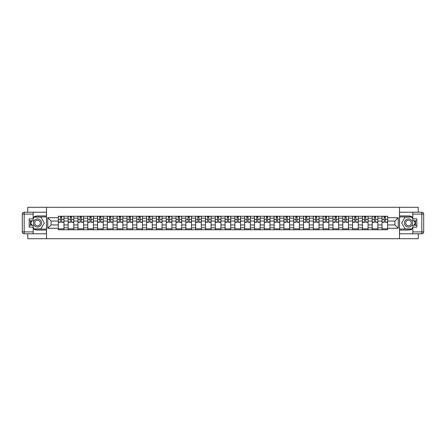 <?xml version="1.0" encoding="UTF-8"?>
<svg xmlns="http://www.w3.org/2000/svg" width="446" height="446" viewBox="0 0 446 446"><rect width="100%" height="100%" fill="white"/><g stroke="black" fill="none" stroke-linecap="round" stroke-linejoin="round"><path stroke-width="0.67" d="M27.769 233.782L27.769 238.721L418.231 238.721L418.231 233.782M418.231 212.218L418.231 207.279L27.769 207.279L27.769 212.218M68.138 229.757L68.138 218.161L63.984 218.161L63.984 229.757M63.984 218.161L63.984 216.243M68.138 218.161L68.138 216.243M73.796 216.243L73.796 229.757M77.944 229.757L77.944 216.243M83.603 216.243L83.603 229.757M87.756 229.757L87.756 216.243M93.415 216.243L93.415 229.757M97.562 229.757L97.562 216.243M103.221 216.243L103.221 229.757M107.369 229.757L107.369 216.243M113.028 216.243L113.028 229.757M117.181 229.757L117.181 216.243M122.84 216.243L122.84 229.757M126.987 229.757L126.987 216.243M132.646 216.243L132.646 229.757M136.799 229.757L136.799 216.243M142.458 216.243L142.458 229.757M146.606 229.757L146.606 216.243M152.264 216.243L152.264 229.757M156.412 229.757L156.412 216.243M162.071 216.243L162.071 229.757M166.224 229.757L166.224 216.243M171.883 216.243L171.883 229.757M176.031 229.757L176.031 216.243M181.689 216.243L181.689 229.757M185.843 229.757L185.843 216.243M191.501 216.243L191.501 229.757M195.649 229.757L195.649 216.243M201.308 216.243L201.308 229.757M205.455 229.757L205.455 216.243M211.114 216.243L211.114 229.757M215.267 229.757L215.267 216.243M220.926 216.243L220.926 229.757M225.074 229.757L225.074 216.243M230.733 216.243L230.733 229.757M234.886 229.757L234.886 216.243M240.545 216.243L240.545 229.757M244.692 229.757L244.692 216.243M250.351 216.243L250.351 229.757M254.499 229.757L254.499 216.243M260.157 216.243L260.157 229.757M264.311 229.757L264.311 216.243M269.969 216.243L269.969 229.757M274.117 229.757L274.117 216.243M279.776 216.243L279.776 229.757M283.929 229.757L283.929 216.243M289.588 216.243L289.588 229.757M293.736 229.757L293.736 216.243M299.394 216.243L299.394 229.757M303.542 229.757L303.542 216.243M309.201 216.243L309.201 229.757M313.354 229.757L313.354 216.243M319.013 216.243L319.013 229.757M323.16 229.757L323.16 216.243M328.819 216.243L328.819 229.757M332.972 229.757L332.972 216.243M338.631 216.243L338.631 229.757M342.779 229.757L342.779 216.243M348.438 216.243L348.438 229.757M352.585 229.757L352.585 216.243M358.244 216.243L358.244 229.757M362.397 229.757L362.397 216.243M368.056 216.243L368.056 229.757M372.204 229.757L372.204 216.243M377.862 216.243L377.862 229.757M382.016 229.757L382.016 216.243M382.016 224.951L377.862 224.951M372.204 224.951L368.056 224.951M362.397 224.951L358.244 224.951M352.585 224.951L348.438 224.951M342.779 224.951L338.631 224.951M332.972 224.951L328.819 224.951M323.16 224.951L319.013 224.951M313.354 224.951L309.201 224.951M303.542 224.951L299.394 224.951M293.736 224.951L289.588 224.951M283.929 224.951L279.776 224.951M274.117 224.951L269.969 224.951M264.311 224.951L260.157 224.951M254.499 224.951L250.351 224.951M244.692 224.951L240.545 224.951M234.886 224.951L230.733 224.951M225.074 224.951L220.926 224.951M215.267 224.951L211.114 224.951M205.455 224.951L201.308 224.951M195.649 224.951L191.501 224.951M185.843 224.951L181.689 224.951M176.031 224.951L171.883 224.951M166.224 224.951L162.071 224.951M156.412 224.951L152.264 224.951M146.606 224.951L142.458 224.951M136.799 224.951L132.646 224.951M126.987 224.951L122.84 224.951M117.181 224.951L113.028 224.951M107.369 224.951L103.221 224.951M97.562 224.951L93.415 224.951M87.756 224.951L83.603 224.951M77.944 224.951L73.796 224.951M68.138 224.951L63.984 224.951M382.016 221.049L377.862 221.049M372.204 221.049L368.056 221.049M362.397 221.049L358.244 221.049M352.585 221.049L348.438 221.049M342.779 221.049L338.631 221.049M332.972 221.049L328.819 221.049M323.16 221.049L319.013 221.049M313.354 221.049L309.201 221.049M303.542 221.049L299.394 221.049M293.736 221.049L289.588 221.049M283.929 221.049L279.776 221.049M274.117 221.049L269.969 221.049M264.311 221.049L260.157 221.049M254.499 221.049L250.351 221.049M244.692 221.049L240.545 221.049M234.886 221.049L230.733 221.049M225.074 221.049L220.926 221.049M215.267 221.049L211.114 221.049M205.455 221.049L201.308 221.049M195.649 221.049L191.501 221.049M185.843 221.049L181.689 221.049M176.031 221.049L171.883 221.049M166.224 221.049L162.071 221.049M156.412 221.049L152.264 221.049M146.606 221.049L142.458 221.049M136.799 221.049L132.646 221.049M126.987 221.049L122.84 221.049M117.181 221.049L113.028 221.049M107.369 221.049L103.221 221.049M97.562 221.049L93.415 221.049M87.756 221.049L83.603 221.049M77.944 221.049L73.796 221.049M68.138 221.049L63.984 221.049M51.095 224.951L58.326 224.951L58.326 221.049L51.095 221.049L51.095 224.951L47.767 228.28L47.767 217.72L58.326 217.72L58.326 221.049M387.674 221.049L387.674 224.951L394.905 224.951L394.905 221.049L387.674 221.049L387.674 216.243L58.326 216.243L58.326 217.72M387.674 217.72L398.233 217.72L398.233 228.28L387.674 228.28L387.674 224.951M58.326 224.951L58.326 229.757L387.674 229.757L387.674 228.28M58.326 228.28L47.767 228.28M399.493 238.721L399.493 207.279M46.507 238.721L46.507 207.279M63.984 228.815L58.326 228.815M60.623 217.185L61.693 217.185M73.796 228.815L68.138 228.815M70.429 217.185L71.499 217.185M83.603 228.815L77.944 228.815M80.241 217.185L81.311 217.185M93.415 228.815L87.756 228.815M90.047 217.185L91.118 217.185M103.221 228.815L97.562 228.815M99.859 217.185L100.924 217.185M113.028 228.815L107.369 228.815M109.666 217.185L110.736 217.185M122.84 228.815L117.181 228.815M119.472 217.185L120.543 217.185M132.646 228.815L126.987 228.815M129.284 217.185L130.355 217.185M142.458 228.815L136.799 228.815M139.091 217.185L140.161 217.185M152.264 228.815L146.606 228.815M148.903 217.185L149.968 217.185M162.071 228.815L156.412 228.815M158.709 217.185L159.78 217.185M171.883 228.815L166.224 228.815M168.516 217.185L169.586 217.185M181.689 228.815L176.031 228.815M178.328 217.185L179.398 217.185M191.501 228.815L185.843 228.815M188.134 217.185L189.204 217.185M201.308 228.815L195.649 228.815M197.946 217.185L199.011 217.185M211.114 228.815L205.455 228.815M207.752 217.185L208.823 217.185M220.926 228.815L215.267 228.815M217.559 217.185L218.629 217.185M230.733 228.815L225.074 228.815M227.371 217.185L228.441 217.185M240.545 228.815L234.886 228.815M237.177 217.185L238.248 217.185M250.351 228.815L244.692 228.815M246.989 217.185L248.054 217.185M260.157 228.815L254.499 228.815M256.796 217.185L257.866 217.185M269.969 228.815L264.311 228.815M266.602 217.185L267.672 217.185M279.776 228.815L274.117 228.815M276.414 217.185L277.484 217.185M289.588 228.815L283.929 228.815M286.22 217.185L287.291 217.185M299.394 228.815L293.736 228.815M296.032 217.185L297.097 217.185M309.201 228.815L303.542 228.815M305.839 217.185L306.909 217.185M319.013 228.815L313.354 228.815M315.645 217.185L316.716 217.185M328.819 228.815L323.16 228.815M325.457 217.185L326.528 217.185M338.631 228.815L332.972 228.815M335.264 217.185L336.334 217.185M348.438 228.815L342.779 228.815M345.076 217.185L346.141 217.185M358.244 228.815L352.585 228.815M354.882 217.185L355.953 217.185M368.056 228.815L362.397 228.815M364.689 217.185L365.759 217.185M377.862 228.815L372.204 228.815M374.501 217.185L375.571 217.185M387.674 228.815L382.016 228.815M384.307 217.185L385.377 217.185M47.767 217.72L51.095 221.049M394.905 224.951L398.233 228.28M394.905 221.049L398.233 217.72M61.693 222.275L61.693 216.304L63.956 216.304L63.956 222.275L61.693 222.275M60.623 217.118L61.693 217.118M61.883 216.304L58.359 216.304L58.359 222.275L60.623 222.275L60.433 216.304M71.499 222.275L71.499 216.304L73.763 216.304L73.763 222.275L71.499 222.275M70.429 217.118L71.499 217.118M71.689 216.304L68.166 216.304L68.166 222.275L70.429 222.275L70.245 216.304M81.311 222.275L81.311 216.304L83.575 216.304L83.575 222.275L81.311 222.275M80.241 217.118L81.311 217.118M81.495 216.304L77.978 216.304L77.978 222.275L80.241 222.275L80.051 216.304M33.177 228.586A7.075 7.075 0 0 0 37.514 230.075L46.445 230.075L46.445 233.782L24.184 233.782A1.884 1.884 0 0 1 22.3 231.898L22.3 214.102A1.884 1.884 0 0 1 24.184 212.218L33.177 212.218L33.177 220.77L29.152 220.77M33.177 212.218L46.445 212.218L46.445 215.925L37.514 215.925A7.075 7.075 0 0 0 33.177 217.414M30.802 220.77A7.075 7.075 0 0 0 30.802 225.23M46.445 230.075L46.445 215.925M29.152 225.23L33.177 225.23L33.177 233.782M33.177 218.88L29.152 218.88L29.152 227.12L33.177 227.12M46.445 216.934L34.013 216.934L33.177 218.378M33.177 227.622L34.013 229.066L46.445 229.066M31.8 220.77L30.512 223L31.8 225.23M412.823 217.414A7.075 7.075 0 0 0 408.486 215.925L399.555 215.925L399.555 212.218L421.816 212.218A1.884 1.884 0 0 1 423.7 214.102L423.7 231.898A1.884 1.884 0 0 1 421.816 233.782L412.823 233.782L412.823 225.23L416.848 225.23M412.823 233.782L399.555 233.782L399.555 230.075L408.486 230.075A7.075 7.075 0 0 0 412.823 228.586M415.198 225.23A7.075 7.075 0 0 0 415.198 220.77M399.555 215.925L399.555 230.075M416.848 220.77L412.823 220.77L412.823 212.218M412.823 227.12L416.848 227.12L416.848 218.88L412.823 218.88M399.555 229.066L411.987 229.066L412.823 227.622M412.823 218.378L411.987 216.934L399.555 216.934M414.2 225.23L415.488 223L414.2 220.77M33.428 223A4.086 4.086 0 0 0 37.514 227.086A4.086 4.086 0 0 0 41.601 223A4.086 4.086 0 0 0 37.514 218.914A4.086 4.086 0 0 0 33.428 223M34.716 223A2.799 2.799 0 0 0 37.514 225.799A2.799 2.799 0 0 0 40.313 223A2.799 2.799 0 0 0 37.514 220.201A2.799 2.799 0 0 0 34.716 223M33.177 218.757L34.125 217.118L40.909 217.118L44.305 223L40.909 228.882L34.125 228.882L33.177 227.243M32.017 225.23L30.729 223L32.017 220.77M404.399 223A4.086 4.086 0 0 0 408.486 227.086A4.086 4.086 0 0 0 412.572 223A4.086 4.086 0 0 0 408.486 218.914A4.086 4.086 0 0 0 404.399 223M405.687 223A2.799 2.799 0 0 0 408.486 225.799A2.799 2.799 0 0 0 411.284 223A2.799 2.799 0 0 0 408.486 220.201A2.799 2.799 0 0 0 405.687 223M412.823 227.243L411.875 228.882L405.091 228.882L401.695 223L405.091 217.118L411.875 217.118L412.823 218.757M413.983 220.77L415.271 223L413.983 225.23M91.118 222.275L91.118 216.304L93.381 216.304L93.381 222.275L91.118 222.275M90.047 217.118L91.118 217.118M91.307 216.304L87.784 216.304L87.784 222.275L90.047 222.275L89.858 216.304M100.924 222.275L100.924 216.304L103.188 216.304L103.188 222.275L100.924 222.275M99.859 217.118L100.924 217.118M101.114 216.304L97.596 216.304L97.596 222.275L99.859 222.275L99.67 216.304M110.736 222.275L110.736 216.304L113 216.304L113 222.275L110.736 222.275M109.666 217.118L110.736 217.118M110.926 216.304L107.402 216.304L107.402 222.275L109.666 222.275L109.476 216.304M120.543 222.275L120.543 216.304L122.806 216.304L122.806 222.275L120.543 222.275M119.472 217.118L120.543 217.118M120.732 216.304L117.209 216.304L117.209 222.275L119.472 222.275L119.288 216.304M130.355 222.275L130.355 216.304L132.618 216.304L132.618 222.275L130.355 222.275M129.284 217.118L130.355 217.118M130.539 216.304L127.021 216.304L127.021 222.275L129.284 222.275L129.095 216.304M140.161 222.275L140.161 216.304L142.425 216.304L142.425 222.275L140.161 222.275M139.091 217.118L140.161 217.118M140.351 216.304L136.827 216.304L136.827 222.275L139.091 222.275L138.901 216.304M149.968 222.275L149.968 216.304L152.231 216.304L152.231 222.275L149.968 222.275M148.903 217.118L149.968 217.118M150.157 216.304L146.639 216.304L146.639 222.275L148.903 222.275L148.713 216.304M159.78 222.275L159.78 216.304L162.043 216.304L162.043 222.275L159.78 222.275M158.709 217.118L159.78 217.118M159.969 216.304L156.446 216.304L156.446 222.275L158.709 222.275L158.52 216.304M169.586 222.275L169.586 216.304L171.849 216.304L171.849 222.275L169.586 222.275M168.516 217.118L169.586 217.118M169.775 216.304L166.252 216.304L166.252 222.275L168.516 222.275L168.332 216.304M179.398 222.275L179.398 216.304L181.661 216.304L181.661 222.275L179.398 222.275M178.328 217.118L179.398 217.118M179.582 216.304L176.064 216.304L176.064 222.275L178.328 222.275L178.138 216.304M189.204 222.275L189.204 216.304L191.468 216.304L191.468 222.275L189.204 222.275M188.134 217.118L189.204 217.118M189.394 216.304L185.87 216.304L185.87 222.275L188.134 222.275L187.944 216.304M199.011 222.275L199.011 216.304L201.274 216.304L201.274 222.275L199.011 222.275M197.946 217.118L199.011 217.118M199.2 216.304L195.683 216.304L195.683 222.275L197.946 222.275L197.756 216.304M208.823 222.275L208.823 216.304L211.086 216.304L211.086 222.275L208.823 222.275M207.752 217.118L208.823 217.118M209.012 216.304L205.489 216.304L205.489 222.275L207.752 222.275L207.563 216.304M218.629 222.275L218.629 216.304L220.893 216.304L220.893 222.275L218.629 222.275M217.559 217.118L218.629 217.118M218.819 216.304L215.295 216.304L215.295 222.275L217.559 222.275L217.375 216.304M228.441 222.275L228.441 216.304L230.705 216.304L230.705 222.275L228.441 222.275M227.371 217.118L228.441 217.118M228.625 216.304L225.107 216.304L225.107 222.275L227.371 222.275L227.181 216.304M238.248 222.275L238.248 216.304L240.511 216.304L240.511 222.275L238.248 222.275M237.177 217.118L238.248 217.118M238.437 216.304L234.914 216.304L234.914 222.275L237.177 222.275L236.988 216.304M248.054 222.275L248.054 216.304L250.317 216.304L250.317 222.275L248.054 222.275M246.989 217.118L248.054 217.118M248.244 216.304L244.726 216.304L244.726 222.275L246.989 222.275L246.8 216.304M257.866 222.275L257.866 216.304L260.13 216.304L260.13 222.275L257.866 222.275M256.796 217.118L257.866 217.118M258.056 216.304L254.532 216.304L254.532 222.275L256.796 222.275L256.606 216.304M267.672 222.275L267.672 216.304L269.936 216.304L269.936 222.275L267.672 222.275M266.602 217.118L267.672 217.118M267.862 216.304L264.339 216.304L264.339 222.275L266.602 222.275L266.418 216.304M277.484 222.275L277.484 216.304L279.748 216.304L279.748 222.275L277.484 222.275M276.414 217.118L277.484 217.118M277.668 216.304L274.151 216.304L274.151 222.275L276.414 222.275L276.225 216.304M287.291 222.275L287.291 216.304L289.554 216.304L289.554 222.275L287.291 222.275M286.22 217.118L287.291 217.118M287.48 216.304L283.957 216.304L283.957 222.275L286.22 222.275L286.031 216.304M297.097 222.275L297.097 216.304L299.361 216.304L299.361 222.275L297.097 222.275M296.032 217.118L297.097 217.118M297.287 216.304L293.769 216.304L293.769 222.275L296.032 222.275L295.843 216.304M306.909 222.275L306.909 216.304L309.173 216.304L309.173 222.275L306.909 222.275M305.839 217.118L306.909 217.118M307.099 216.304L303.575 216.304L303.575 222.275L305.839 222.275L305.649 216.304M316.716 222.275L316.716 216.304L318.979 216.304L318.979 222.275L316.716 222.275M315.645 217.118L316.716 217.118M316.905 216.304L313.382 216.304L313.382 222.275L315.645 222.275L315.461 216.304M326.528 222.275L326.528 216.304L328.791 216.304L328.791 222.275L326.528 222.275M325.457 217.118L326.528 217.118M326.712 216.304L323.194 216.304L323.194 222.275L325.457 222.275L325.268 216.304M336.334 222.275L336.334 216.304L338.598 216.304L338.598 222.275L336.334 222.275M335.264 217.118L336.334 217.118M336.524 216.304L333 216.304L333 222.275L335.264 222.275L335.074 216.304M346.141 222.275L346.141 216.304L348.404 216.304L348.404 222.275L346.141 222.275M345.076 217.118L346.141 217.118M346.33 216.304L342.812 216.304L342.812 222.275L345.076 222.275L344.886 216.304M355.953 222.275L355.953 216.304L358.216 216.304L358.216 222.275L355.953 222.275M354.882 217.118L355.953 217.118M356.142 216.304L352.619 216.304L352.619 222.275L354.882 222.275L354.693 216.304M365.759 222.275L365.759 216.304L368.022 216.304L368.022 222.275L365.759 222.275M364.689 217.118L365.759 217.118M365.949 216.304L362.425 216.304L362.425 222.275L364.689 222.275L364.505 216.304M375.571 222.275L375.571 216.304L377.834 216.304L377.834 222.275L375.571 222.275M374.501 217.118L375.571 217.118M375.755 216.304L372.237 216.304L372.237 222.275L374.501 222.275L374.311 216.304M385.377 222.275L385.377 216.304L387.641 216.304L387.641 222.275L385.377 222.275M384.307 217.118L385.377 217.118M385.567 216.304L382.044 216.304L382.044 222.275L384.307 222.275L384.118 216.304M372.204 218.161L368.056 218.161M362.397 218.161L358.244 218.161M352.585 218.161L348.438 218.161M342.779 218.161L338.631 218.161M332.972 218.161L328.819 218.161M323.16 218.161L319.013 218.161M313.354 218.161L309.201 218.161M303.542 218.161L299.394 218.161M293.736 218.161L289.588 218.161M283.929 218.161L279.776 218.161M274.117 218.161L269.969 218.161M264.311 218.161L260.157 218.161M254.499 218.161L250.351 218.161M244.692 218.161L240.545 218.161M234.886 218.161L230.733 218.161M225.074 218.161L220.926 218.161M215.267 218.161L211.114 218.161M205.455 218.161L201.308 218.161M195.649 218.161L191.501 218.161M185.843 218.161L181.689 218.161M176.031 218.161L171.883 218.161M166.224 218.161L162.071 218.161M156.412 218.161L152.264 218.161M146.606 218.161L142.458 218.161M136.799 218.161L132.646 218.161M126.987 218.161L122.84 218.161M117.181 218.161L113.028 218.161M107.369 218.161L103.221 218.161M97.562 218.161L93.415 218.161M87.756 218.161L83.603 218.161M77.944 218.161L73.796 218.161M382.016 218.161L377.862 218.161M372.204 227.839L368.056 227.839M362.397 227.839L358.244 227.839M352.585 227.839L348.438 227.839M342.779 227.839L338.631 227.839M332.972 227.839L328.819 227.839M323.16 227.839L319.013 227.839M313.354 227.839L309.201 227.839M303.542 227.839L299.394 227.839M293.736 227.839L289.588 227.839M283.929 227.839L279.776 227.839M274.117 227.839L269.969 227.839M264.311 227.839L260.157 227.839M254.499 227.839L250.351 227.839M244.692 227.839L240.545 227.839M234.886 227.839L230.733 227.839M225.074 227.839L220.926 227.839M215.267 227.839L211.114 227.839M205.455 227.839L201.308 227.839M195.649 227.839L191.501 227.839M185.843 227.839L181.689 227.839M176.031 227.839L171.883 227.839M166.224 227.839L162.071 227.839M156.412 227.839L152.264 227.839M146.606 227.839L142.458 227.839M136.799 227.839L132.646 227.839M126.987 227.839L122.84 227.839M117.181 227.839L113.028 227.839M107.369 227.839L103.221 227.839M97.562 227.839L93.415 227.839M87.756 227.839L83.603 227.839M77.944 227.839L73.796 227.839M68.138 227.839L63.984 227.839M382.016 227.839L377.862 227.839M61.693 222.058L63.956 222.058M61.693 219.36L63.956 219.36M58.359 222.058L60.623 222.058M58.359 219.36L60.623 219.36M71.499 222.058L73.763 222.058M71.499 219.36L73.763 219.36M68.166 222.058L70.429 222.058M68.166 219.36L70.429 219.36M81.311 222.058L83.575 222.058M81.311 219.36L83.575 219.36M77.978 222.058L80.241 222.058M77.978 219.36L80.241 219.36M33.177 214.102L24.184 214.102L24.184 231.898L33.177 231.898M22.3 214.102L24.184 214.102L24.184 212.218M24.184 233.782L24.184 231.898L22.3 231.898M412.823 231.898L421.816 231.898L421.816 214.102L412.823 214.102M423.7 231.898L421.816 231.898L421.816 233.782M421.816 212.218L421.816 214.102L423.7 214.102M91.118 222.058L93.381 222.058M91.118 219.36L93.381 219.36M87.784 222.058L90.047 222.058M87.784 219.36L90.047 219.36M100.924 222.058L103.188 222.058M100.924 219.36L103.188 219.36M97.596 222.058L99.859 222.058M97.596 219.36L99.859 219.36M110.736 222.058L113 222.058M110.736 219.36L113 219.36M107.402 222.058L109.666 222.058M107.402 219.36L109.666 219.36M120.543 222.058L122.806 222.058M120.543 219.36L122.806 219.36M117.209 222.058L119.472 222.058M117.209 219.36L119.472 219.36M130.355 222.058L132.618 222.058M130.355 219.36L132.618 219.36M127.021 222.058L129.284 222.058M127.021 219.36L129.284 219.36M140.161 222.058L142.425 222.058M140.161 219.36L142.425 219.36M136.827 222.058L139.091 222.058M136.827 219.36L139.091 219.36M149.968 222.058L152.231 222.058M149.968 219.36L152.231 219.36M146.639 222.058L148.903 222.058M146.639 219.36L148.903 219.36M159.78 222.058L162.043 222.058M159.78 219.36L162.043 219.36M156.446 222.058L158.709 222.058M156.446 219.36L158.709 219.36M169.586 222.058L171.849 222.058M169.586 219.36L171.849 219.36M166.252 222.058L168.516 222.058M166.252 219.36L168.516 219.36M179.398 222.058L181.661 222.058M179.398 219.36L181.661 219.36M176.064 222.058L178.328 222.058M176.064 219.36L178.328 219.36M189.204 222.058L191.468 222.058M189.204 219.36L191.468 219.36M185.87 222.058L188.134 222.058M185.87 219.36L188.134 219.36M199.011 222.058L201.274 222.058M199.011 219.36L201.274 219.36M195.683 222.058L197.946 222.058M195.683 219.36L197.946 219.36M208.823 222.058L211.086 222.058M208.823 219.36L211.086 219.36M205.489 222.058L207.752 222.058M205.489 219.36L207.752 219.36M218.629 222.058L220.893 222.058M218.629 219.36L220.893 219.36M215.295 222.058L217.559 222.058M215.295 219.36L217.559 219.36M228.441 222.058L230.705 222.058M228.441 219.36L230.705 219.36M225.107 222.058L227.371 222.058M225.107 219.36L227.371 219.36M238.248 222.058L240.511 222.058M238.248 219.36L240.511 219.36M234.914 222.058L237.177 222.058M234.914 219.36L237.177 219.36M248.054 222.058L250.317 222.058M248.054 219.36L250.317 219.36M244.726 222.058L246.989 222.058M244.726 219.36L246.989 219.36M257.866 222.058L260.13 222.058M257.866 219.36L260.13 219.36M254.532 222.058L256.796 222.058M254.532 219.36L256.796 219.36M267.672 222.058L269.936 222.058M267.672 219.36L269.936 219.36M264.339 222.058L266.602 222.058M264.339 219.36L266.602 219.36M277.484 222.058L279.748 222.058M277.484 219.36L279.748 219.36M274.151 222.058L276.414 222.058M274.151 219.36L276.414 219.36M287.291 222.058L289.554 222.058M287.291 219.36L289.554 219.36M283.957 222.058L286.22 222.058M283.957 219.36L286.22 219.36M297.097 222.058L299.361 222.058M297.097 219.36L299.361 219.36M293.769 222.058L296.032 222.058M293.769 219.36L296.032 219.36M306.909 222.058L309.173 222.058M306.909 219.36L309.173 219.36M303.575 222.058L305.839 222.058M303.575 219.36L305.839 219.36M316.716 222.058L318.979 222.058M316.716 219.36L318.979 219.36M313.382 222.058L315.645 222.058M313.382 219.36L315.645 219.36M326.528 222.058L328.791 222.058M326.528 219.36L328.791 219.36M323.194 222.058L325.457 222.058M323.194 219.36L325.457 219.36M336.334 222.058L338.598 222.058M336.334 219.36L338.598 219.36M333 222.058L335.264 222.058M333 219.36L335.264 219.36M346.141 222.058L348.404 222.058M346.141 219.36L348.404 219.36M342.812 222.058L345.076 222.058M342.812 219.36L345.076 219.36M355.953 222.058L358.216 222.058M355.953 219.36L358.216 219.36M352.619 222.058L354.882 222.058M352.619 219.36L354.882 219.36M365.759 222.058L368.022 222.058M365.759 219.36L368.022 219.36M362.425 222.058L364.689 222.058M362.425 219.36L364.689 219.36M375.571 222.058L377.834 222.058M375.571 219.36L377.834 219.36M372.237 222.058L374.501 222.058M372.237 219.36L374.501 219.36M385.377 222.058L387.641 222.058M385.377 219.36L387.641 219.36M382.044 222.058L384.307 222.058M382.044 219.36L384.307 219.36"/></g></svg>
